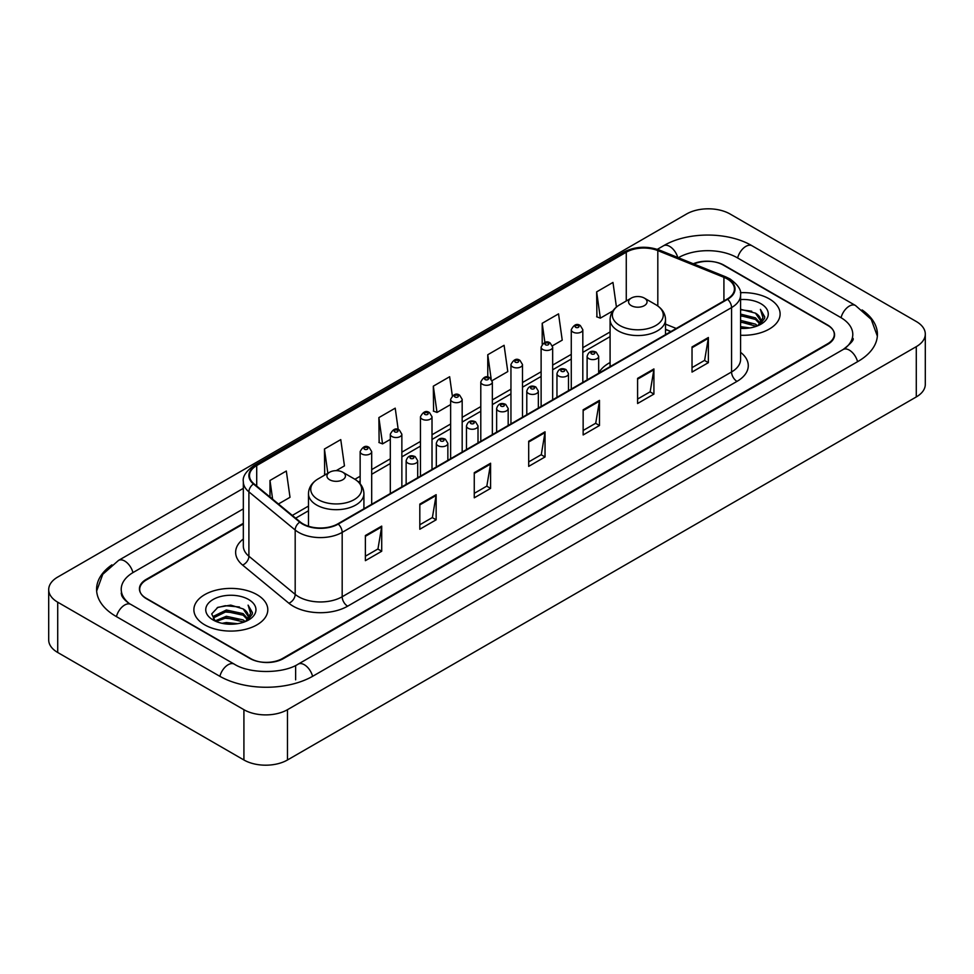 <?xml version="1.0" encoding="UTF-8"?>
<svg xmlns="http://www.w3.org/2000/svg" width="974" height="974" viewBox="0 0 974 974"><rect width="100%" height="100%" fill="white"/><g stroke="black" fill="none" stroke-linecap="round" stroke-linejoin="round"><path stroke-width="1.46" d="M610.089 362.523A40.811 23.559 0 0 0 598.669 373.152M670.794 331.598L665.522 329.468M243.33 523.951L146.465 579.883A23.096 13.332 0 0 0 139.696 589.307A23.096 13.332 0 0 0 146.465 598.742L249.904 658.461A23.096 13.332 0 0 0 282.57 658.461L827.535 343.822A23.096 13.332 0 0 0 834.304 334.399A23.096 13.332 0 0 0 827.535 324.963L724.096 265.245A23.096 13.332 0 0 0 693.902 264.003M845.103 348.302A41.578 24.009 0 0 0 852.786 334.399A41.578 24.009 0 0 0 840.599 317.427L737.16 257.708A41.578 24.009 0 0 0 678.367 257.708L678.342 257.72M243.33 508.866L133.401 572.335A41.578 24.009 0 0 0 121.214 589.307A41.578 24.009 0 0 0 128.897 603.21M243.914 709.693A30.803 17.776 0 0 0 287.464 709.693L916.278 346.659A30.803 17.776 0 0 0 925.3 334.082A30.803 17.776 0 0 0 916.278 321.505L730.086 214.012A30.803 17.776 0 0 0 686.536 214.012L57.722 577.058A30.803 17.776 0 0 0 48.7 589.623A30.803 17.776 0 0 0 57.722 602.2L243.914 709.693L243.914 759.988A30.803 17.776 0 0 0 287.464 759.988L916.278 396.942A30.803 17.776 0 0 0 925.3 384.377L925.3 334.082M48.7 589.623L48.7 639.918A30.803 17.776 0 0 0 57.722 652.495L243.914 759.988M111.888 564.859A66.22 38.23 0 0 0 96.584 589.307A66.22 38.23 0 0 0 115.979 616.347L219.418 676.066A66.22 38.23 0 0 0 313.056 676.066L858.021 361.427A66.22 38.23 0 0 0 877.416 334.399A66.22 38.23 0 0 0 862.112 309.951M670.842 331.574L665.522 329.419M769.29 298.884A36.951 21.343 0 0 0 740.398 292.687A36.951 21.343 0 0 1 769.29 298.884A36.951 21.343 0 0 1 780.113 313.969A36.951 21.343 0 0 0 769.29 298.884M256.978 594.651A36.951 21.343 0 0 0 216.703 590.025A36.951 21.343 0 0 0 193.887 609.736A36.951 21.343 0 0 0 204.71 624.833A36.951 21.343 0 0 0 244.985 629.46A36.951 21.343 0 0 0 267.801 609.736A36.951 21.343 0 0 0 256.978 594.651A36.951 21.343 0 0 0 216.703 590.025A36.951 21.343 0 0 0 193.887 609.736A36.951 21.343 0 0 0 204.71 624.833A36.951 21.343 0 0 0 244.985 629.46A36.951 21.343 0 0 0 267.801 609.736A36.951 21.343 0 0 0 256.978 594.651M727.201 278.917A24.642 14.22 180 0 1 734.42 288.974A24.642 14.22 180 0 1 727.201 299.03L337.832 523.842A24.642 14.22 180 0 1 300.223 521.942L253.946 483.786A24.642 14.22 180 0 1 249.49 475.616A24.642 14.22 180 0 1 256.71 465.56L626.27 252.205A24.642 14.22 180 0 1 657.815 250.61L723.913 277.322A24.642 14.22 180 0 1 727.201 278.917M727.639 278.661A25.251 14.586 0 0 0 724.266 277.03L658.168 250.318A25.251 14.586 0 0 0 625.832 251.949L256.272 465.316A25.251 14.586 0 0 0 253.447 483.981L299.724 522.137A25.251 14.586 0 0 0 338.258 524.085L727.639 299.286A25.251 14.586 0 0 0 727.639 278.661M365.372 535.53L365.372 560.671L381.711 551.247L381.711 526.106L365.372 535.53M365.372 556.215L377.961 548.946L381.638 526.934A6.161 3.555 -120 0 0 381.711 526.106M377.839 549.019L381.711 551.247M419.818 504.094L419.818 529.247L436.145 519.812L436.145 494.67L419.818 504.094M419.818 524.779L432.395 517.523L436.084 495.498A6.161 3.555 -120 0 0 436.145 494.67M432.286 517.584L436.145 519.812M474.265 472.67L474.265 497.811L490.592 488.388L490.592 463.234L474.265 472.67M474.265 493.355L486.842 486.087L490.531 464.074A6.161 3.555 -120 0 0 490.592 463.234M486.732 486.148L490.592 488.388M692.027 346.939L692.027 372.08L708.366 362.657L708.366 337.503L692.027 346.939M692.027 367.624L704.616 360.356L708.293 338.343A6.161 3.555 -120 0 0 708.366 337.503M704.494 360.429L708.366 362.657M637.593 378.375L637.593 403.516L653.919 394.08L653.919 368.939L637.593 378.375M637.593 399.06L650.169 391.792L653.858 369.779A6.161 3.555 -120 0 0 653.919 368.939M650.06 391.852L653.919 394.08M583.146 409.798L583.146 434.952L599.473 425.516L599.473 400.375L583.146 409.798M583.146 430.484L595.723 423.227L599.412 401.203A6.161 3.555 -120 0 0 599.473 400.375M595.613 423.288L599.473 425.516M528.699 441.234L528.699 466.376L545.038 456.952L545.038 431.811L528.699 441.234M528.699 461.919L541.288 454.651L544.965 432.639A6.161 3.555 -120 0 0 545.038 431.811M541.167 454.724L545.038 456.952M740.581 335.251A36.951 21.343 0 0 0 780.113 313.969A36.951 21.343 0 0 1 740.581 335.251M243.33 523.33L146.185 579.408A23.096 13.332 0 0 0 139.428 588.844A23.096 13.332 0 0 0 146.185 598.267L250.72 658.619A23.096 13.332 0 0 0 283.385 658.619L827.815 344.297A23.096 13.332 0 0 0 834.572 334.873A23.096 13.332 0 0 0 827.815 325.438L723.28 265.086A23.096 13.332 0 0 0 693.293 263.759M336.164 470.661L344.455 465.876L340.766 439.603L324.439 449.026L324.695 474.021M278.442 503.984L290.008 497.3L286.319 471.026L269.993 480.462L269.993 497.008M492.138 380.615L507.783 371.581L504.094 345.307L487.767 354.731L487.767 377.096M552.453 345.782L562.229 340.145L558.54 313.872L542.201 323.295L542.201 344.163M616.432 307.053L612.975 282.436L596.648 291.871L596.916 316.867M398.208 429.558L395.213 408.167L378.874 417.603L379.142 442.586M452.326 395.797L449.647 376.731L433.32 386.167L433.588 411.162M433.32 386.167L437.009 412.44L450.633 404.575M437.009 412.44L433.32 411.065M487.767 354.731L491.152 378.886M542.201 323.295L544.892 342.458M596.648 291.871L600.337 318.145L612.877 310.901M600.337 318.145L596.648 316.769M378.874 417.603L382.563 443.876L390.306 439.396M382.563 443.876L378.874 442.488M325.815 474.448L324.439 473.924M324.439 449.026L327.836 473.279M269.993 480.462L272.623 499.175M740.581 326.655L749.968 327.921M740.581 328.226L744.915 328.421M740.581 320.373L755.459 324.147L757.589 325.827M740.581 321.944L756.311 326.314M740.581 314.091L755.459 317.865L759.951 322.869M740.581 315.661L755.459 319.435L759.55 323.612M757.675 325.791A17.41 10.044 0 0 0 760.56 320.251A17.41 10.044 0 0 0 755.459 313.141L760.548 320.629M740.581 328.384A25.105 14.488 0 0 0 760.901 324.22A25.105 14.488 0 0 0 760.901 303.718A25.105 14.488 0 0 0 740.581 299.554M755.459 313.141L740.581 309.294M759.379 325.024L764.553 318.401L764.724 316.854L760.414 309.379L762.934 317.731L757.955 325.669M760.414 309.379L764.712 317.147M740.581 309.72L751.758 311.217M740.581 316.014L751.234 317.341M740.581 322.297L751.234 323.636M631.274 305.641A9.241 5.333 0 0 0 644.338 305.641A9.241 5.333 0 0 0 644.338 298.093L655.806 304.716A25.458 14.695 0 0 1 655.806 325.511A25.458 14.695 0 0 1 619.805 325.499A25.458 14.695 0 0 1 619.805 304.716C613.535 308.441 610.296 313.385 610.089 319.557A27.722 15.998 0 0 0 618.21 330.868A27.722 15.998 0 0 0 648.416 334.338A27.722 15.998 0 0 0 665.522 319.557C665.315 313.385 662.077 308.441 655.806 304.716L644.338 298.093A9.241 5.333 0 0 0 631.274 298.093A9.241 5.333 0 0 0 631.274 305.641M329.662 479.768A9.241 5.333 0 0 0 342.726 479.768A9.241 5.333 0 0 0 342.726 472.22L354.195 478.843A25.458 14.695 0 0 0 354.195 478.843A25.458 14.695 0 0 1 354.195 499.638A25.458 14.695 0 0 1 318.194 499.638A25.458 14.695 0 0 1 318.194 478.855C311.923 482.568 308.685 487.524 308.478 493.684A27.722 15.998 0 0 0 316.599 505.007A27.722 15.998 0 0 0 346.805 508.477A27.722 15.998 0 0 0 363.911 493.684C363.704 487.524 360.465 482.568 354.195 478.855L342.726 472.22A9.241 5.333 0 0 0 329.662 472.22A9.241 5.333 0 0 0 329.662 479.768M222.096 623.323L226.345 622.556L237.656 623.689M227.064 624.066L232.616 624.2M215.011 620.925L226.345 616.274L243.159 619.927L245.29 621.595M216.094 621.473L226.345 617.845L243.999 622.082M213.61 619.634L214.037 616.043L226.345 609.992L243.159 613.632L247.652 618.648M213.513 619.184L214.037 617.613L226.345 611.562L243.159 615.215L247.25 619.391M245.375 621.558A17.41 10.044 0 0 0 248.248 616.031A17.41 10.044 0 0 0 243.159 608.92L248.236 616.408M248.601 599.497A25.105 14.488 0 0 0 213.099 599.497A25.105 14.488 0 0 0 213.099 619.988A25.105 14.488 0 0 0 248.601 619.988A25.105 14.488 0 0 0 248.601 599.497M243.159 608.92L230.753 605.11L217.896 607.326L211.699 613.912L215.217 621.083M247.079 620.803L252.254 614.18L252.424 612.622L248.102 605.146L250.622 613.51L245.655 621.449M248.102 605.146L252.412 612.926M217.202 607.666L225.262 605.706L239.458 606.985M220.063 612.975L225.262 611.989L238.934 613.121M220.063 619.269L225.262 618.271L238.934 619.415M312.593 676.333A12.321 7.11 -120 0 0 298.19 664.134C283.032 673.935 249.429 673.935 234.284 664.134L130.845 604.416C129.615 603.965 123.613 599.874 121.726 595.54L121.214 593.081M219.881 676.333A12.321 7.11 -60 0 1 228.123 664.743A12.321 7.11 -60 0 1 234.284 664.134M116.442 616.615A12.321 7.11 -60 0 1 124.684 605.024A12.321 7.11 -60 0 1 130.845 604.416M96.645 591.048L102.781 574.295L118.524 560.415A12.321 7.11 60 0 1 132.939 572.615M657.34 249.332L663.501 245.777A12.321 7.11 60 0 1 677.77 257.489M663.501 245.777C687.522 231.483 728.004 231.483 752.038 245.777A12.321 7.11 120 0 0 737.622 257.964M752.038 245.777L855.476 305.495A12.321 7.11 120 0 0 841.061 317.694M857.558 361.695A12.321 7.11 -120 0 0 843.155 349.508L298.19 664.134M287.464 759.988L287.464 709.693M57.722 652.495L57.722 602.2M916.278 396.942L916.278 346.659M295.633 679.84L295.633 666.009M740.581 352.332A38.497 22.232 180 0 1 737.001 381.382L347.633 606.193A7.695 4.444 60 0 1 342.178 596.758L731.559 371.958A30.803 17.776 0 0 0 740.581 359.382L740.581 295.012A30.803 17.776 180 0 1 731.559 307.589A7.695 4.444 -120 0 0 727.639 299.286M347.633 606.193A38.497 22.232 180 0 1 293.186 606.193A38.497 22.232 180 0 1 288.876 603.223L242.599 565.066A38.497 22.232 180 0 1 243.33 538.975M298.628 596.758A30.803 17.776 0 0 0 342.178 596.758L342.178 532.388A30.803 17.776 180 0 1 295.183 530.014L248.906 491.858A30.803 17.776 180 0 1 243.33 481.655L243.33 546.024A30.803 17.776 0 0 0 248.906 556.227L295.183 594.384A30.803 17.776 0 0 0 298.628 596.758M740.581 295.012C741.604 290.203 738.061 284.834 729.964 278.917L725.91 276.945A7.695 3.604 112 0 0 724.266 277.03M725.91 276.945L659.824 250.233C647.065 245.716 634.963 246.373 623.506 252.193A7.695 4.444 60 0 1 625.832 251.949M256.272 465.316A7.695 4.444 -120 0 0 253.946 465.56C245.947 471.306 242.416 476.676 243.33 481.655M253.447 483.981A7.695 5.15 129.5 0 0 248.906 491.858L248.906 556.227A7.695 5.15 -50.5 0 1 242.599 565.066M659.824 250.233A7.695 3.604 112 0 0 658.168 250.318M299.724 522.137A7.695 5.15 129.5 0 0 295.183 530.014L295.183 594.384A7.695 5.15 -50.5 0 1 288.876 603.223M338.258 524.085A7.695 4.444 60 0 1 342.178 532.388L731.559 307.589L731.559 371.958A7.695 4.444 60 0 0 737.001 381.382M256.71 465.56L256.71 486.05M723.913 277.322L723.913 300.929M657.815 250.61L657.815 306.006M676.236 328.457L665.522 324.135M626.27 252.205L626.27 300.978M610.089 331.951L582.817 347.694M571.275 354.353L552.66 365.104M541.118 371.776L522.502 382.514M510.948 389.186L492.345 399.924M480.791 406.596L462.175 417.347M450.633 424.007L432.018 434.757M420.464 441.429L401.86 452.167M390.306 458.839L371.691 469.59M360.149 476.249L354.913 479.269M308.478 506.078L292.31 515.416M528.699 442.026L544.965 432.639M583.146 410.602L599.412 401.203M637.593 379.166L653.858 369.779M692.027 347.73L708.293 338.343M474.265 473.461L490.531 464.074M419.818 504.897L436.084 495.498M365.372 536.333L381.638 526.934M588.807 358.627A5.771 3.336 180 0 1 587.115 356.277C588.588 351.529 591.608 350.165 596.173 352.15L598.669 356.277A5.771 3.336 180 0 1 595.102 359.357A5.771 3.336 180 0 1 588.807 358.627M594.25 352.344A1.924 1.108 0 0 0 591.535 352.344A1.924 1.108 0 0 0 591.535 353.915A1.924 1.108 0 0 0 594.25 353.915A1.924 1.108 0 0 0 594.25 352.344M558.65 376.049A5.771 3.336 180 0 1 556.958 373.687C558.431 368.951 561.45 367.575 566.016 369.572L568.499 373.687A5.771 3.336 180 0 1 564.944 376.768A5.771 3.336 180 0 1 558.65 376.049M564.092 369.755A1.924 1.108 0 0 0 561.365 369.755A1.924 1.108 0 0 0 561.365 371.325A1.924 1.108 0 0 0 564.092 371.325A1.924 1.108 0 0 0 564.092 369.755M528.48 393.459A5.771 3.336 180 0 1 526.788 391.098C528.273 386.361 531.293 384.986 535.858 386.982L538.342 391.098A5.771 3.336 180 0 1 534.775 394.178A5.771 3.336 180 0 1 528.48 393.459M533.935 387.165A1.924 1.108 0 0 0 531.207 387.165A1.924 1.108 0 0 0 531.207 388.748A1.924 1.108 0 0 0 533.935 388.748A1.924 1.108 0 0 0 533.935 387.165M498.323 410.87A5.771 3.336 180 0 1 496.63 408.508C498.104 403.772 501.123 402.396 505.689 404.393L508.184 408.508A5.771 3.336 180 0 1 504.617 411.588A5.771 3.336 180 0 1 498.323 410.87M503.765 404.587A1.924 1.108 0 0 0 501.05 404.587A1.924 1.108 0 0 0 501.05 406.158A1.924 1.108 0 0 0 503.765 406.158A1.924 1.108 0 0 0 503.765 404.587M468.165 428.28A5.771 3.336 180 0 1 466.473 425.93C467.946 421.194 470.966 419.818 475.531 421.803L478.015 425.93A5.771 3.336 180 0 1 474.46 429.01A5.771 3.336 180 0 1 468.165 428.28M473.608 421.998A1.924 1.108 0 0 0 470.88 421.998A1.924 1.108 0 0 0 470.88 423.568A1.924 1.108 0 0 0 473.608 423.568A1.924 1.108 0 0 0 473.608 421.998M437.996 445.702A5.771 3.336 180 0 1 436.315 443.34C437.789 438.604 440.808 437.229 445.374 439.225L447.857 443.34A5.771 3.336 180 0 1 444.29 446.421A5.771 3.336 180 0 1 437.996 445.702M443.45 439.408A1.924 1.108 0 0 0 440.723 439.408A1.924 1.108 0 0 0 440.723 440.978A1.924 1.108 0 0 0 443.45 440.978A1.924 1.108 0 0 0 443.45 439.408M407.838 463.113A5.771 3.336 180 0 1 406.146 460.751C407.619 456.015 410.651 454.639 415.204 456.636L417.7 460.751A5.771 3.336 180 0 1 414.133 463.831A5.771 3.336 180 0 1 407.838 463.113M413.28 456.818A1.924 1.108 0 0 0 410.565 456.818A1.924 1.108 0 0 0 410.565 458.401A1.924 1.108 0 0 0 413.28 458.401A1.924 1.108 0 0 0 413.28 456.818M582.817 382.392L582.817 329.711A5.771 3.336 180 0 1 579.262 332.791A5.771 3.336 180 0 1 572.968 332.073A5.771 3.336 180 0 1 571.275 329.711L571.275 389.052M575.683 327.349A1.924 1.108 0 0 0 578.41 327.349A1.924 1.108 0 0 0 578.41 325.779A1.924 1.108 0 0 0 575.683 325.779A1.924 1.108 0 0 0 575.683 327.349M552.66 399.803L552.66 347.121A5.771 3.336 180 0 1 549.092 350.202A5.771 3.336 180 0 1 542.798 349.483A5.771 3.336 180 0 1 541.118 347.121L541.118 406.475M545.525 344.772A1.924 1.108 0 0 0 548.252 344.772A1.924 1.108 0 0 0 548.252 343.201A1.924 1.108 0 0 0 545.525 343.201A1.924 1.108 0 0 0 545.525 344.772M522.502 417.213L522.502 364.544A5.771 3.336 180 0 1 518.935 367.624A5.771 3.336 180 0 1 512.641 366.894A5.771 3.336 180 0 1 510.948 364.544L510.948 423.885M515.368 362.182A1.924 1.108 0 0 0 518.083 362.182A1.924 1.108 0 0 0 518.083 360.611A1.924 1.108 0 0 0 515.368 360.611A1.924 1.108 0 0 0 515.368 362.182M492.345 434.635L492.345 381.954A5.771 3.336 180 0 1 488.778 385.034A5.771 3.336 180 0 1 482.483 384.316A5.771 3.336 180 0 1 480.791 381.954L480.791 441.295M485.198 379.592A1.924 1.108 0 0 0 487.925 379.592A1.924 1.108 0 0 0 487.925 378.022A1.924 1.108 0 0 0 485.198 378.022A1.924 1.108 0 0 0 485.198 379.592M462.175 452.046L462.175 399.364A5.771 3.336 180 0 1 458.608 402.445A5.771 3.336 180 0 1 452.326 401.726A5.771 3.336 180 0 1 450.633 399.364L450.633 458.717M455.041 397.015A1.924 1.108 0 0 0 457.768 397.015A1.924 1.108 0 0 0 457.768 395.432A1.924 1.108 0 0 0 455.041 395.432A1.924 1.108 0 0 0 455.041 397.015M432.018 469.456L432.018 416.775A5.771 3.336 180 0 1 428.45 419.855A5.771 3.336 180 0 1 422.156 419.137A5.771 3.336 180 0 1 420.464 416.775L420.464 476.128M424.883 414.425A1.924 1.108 0 0 0 427.598 414.425A1.924 1.108 0 0 0 427.598 412.854A1.924 1.108 0 0 0 424.883 412.854A1.924 1.108 0 0 0 424.883 414.425M401.86 486.866L401.86 434.197A5.771 3.336 180 0 1 398.293 437.277A5.771 3.336 180 0 1 391.998 436.547A5.771 3.336 180 0 1 390.306 434.197L390.306 493.538M394.726 431.835A1.924 1.108 0 0 0 397.441 431.835A1.924 1.108 0 0 0 397.441 430.264A1.924 1.108 0 0 0 394.726 430.264A1.924 1.108 0 0 0 394.726 431.835M371.691 504.288L371.691 451.607A5.771 3.336 180 0 1 368.135 454.688A5.771 3.336 180 0 1 361.841 453.969A5.771 3.336 180 0 1 360.149 451.607L360.149 483.749M364.556 449.245A1.924 1.108 0 0 0 367.283 449.245A1.924 1.108 0 0 0 367.283 447.675A1.924 1.108 0 0 0 364.556 447.675A1.924 1.108 0 0 0 364.556 449.245M118.524 560.415L243.33 488.351M877.355 336.127L871.219 319.375L855.476 305.495M852.786 338.173C854.502 339.415 851.288 343.189 843.155 349.508M623.506 252.193L253.946 465.56M610.089 336.639L582.817 352.381M571.275 359.041L552.66 369.791M541.118 376.463L522.502 387.202M510.948 393.873L492.345 404.612M480.791 411.284L462.175 422.034M450.633 428.694L432.018 439.444M420.464 446.116L401.86 456.855M390.306 463.527L371.691 474.277M360.149 480.937L358.42 481.935M308.478 510.766L295.658 518.168M670.952 331.501L665.522 329.309M665.522 334.642L665.522 319.557M610.089 366.65L610.089 319.557M631.274 298.093L619.805 304.716M363.911 508.781L363.911 493.684M308.478 526.228L308.478 493.684M329.662 472.22L318.194 478.855M213.44 619.44L213.44 618.393M587.115 379.909L587.115 356.277M598.669 373.249L598.669 356.277M556.958 397.319L556.958 373.687M568.499 390.659L568.499 373.687M526.788 414.741L526.788 391.098M538.342 408.069L538.342 391.098M496.63 432.152L496.63 408.508M508.184 425.48L508.184 408.508M466.473 449.562L466.473 425.93M478.015 442.902L478.015 425.93M436.315 466.984L436.315 443.34M447.857 460.312L447.857 443.34M406.146 484.395L406.146 460.751M417.7 477.723L417.7 460.751M582.817 329.711L580.334 325.596C576.985 323.173 573.966 324.549 571.275 329.711M552.66 347.121L550.176 343.006C546.828 340.583 543.809 341.959 541.118 347.121M522.502 364.544L520.006 360.417C516.658 358.006 513.639 359.369 510.948 364.544M492.345 381.954L489.849 377.827C486.501 375.416 483.481 376.792 480.791 381.954M462.175 399.364L459.691 395.249C456.343 392.826 453.324 394.202 450.633 399.364M432.018 416.775L429.534 412.659C426.174 410.237 423.154 411.612 420.464 416.775M401.86 434.197L399.364 430.07C396.016 427.659 392.997 429.023 390.306 434.197M371.691 451.607L369.207 447.492C365.859 445.069 362.839 446.445 360.149 451.607"/></g></svg>
